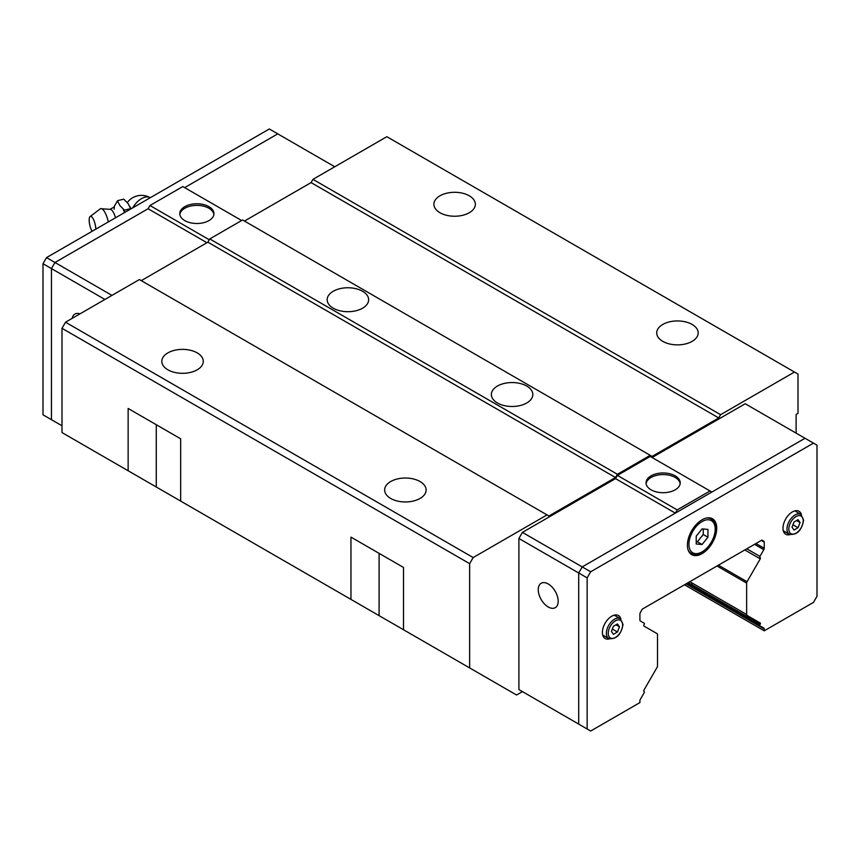 <?xml version="1.0" encoding="UTF-8"?>
<svg xmlns="http://www.w3.org/2000/svg" width="860" height="860" viewBox="0 0 860 860"><rect width="100%" height="100%" fill="white"/><g stroke="black" fill="none" stroke-linecap="round" stroke-linejoin="round"><path stroke-width="1.29" d="M115.498 217.795A11.062 3.451 -103.4 0 0 110.919 209.421L100.577 208.69A13.792 4.311 -103.4 0 0 100.179 208.905L90.128 216.537A8.665 2.709 -103.4 0 0 89.171 220.171A8.665 2.709 -103.4 0 0 92.106 231.297M439.965 212.732A20.726 11.965 180 0 1 433.892 204.261A20.726 11.965 180 0 1 446.695 193.21A20.726 11.965 180 0 1 469.291 195.8A20.726 11.965 180 0 1 475.354 204.261A20.726 11.965 180 0 1 462.562 215.322A20.726 11.965 180 0 1 439.965 212.732M662.791 341.366A20.726 11.965 180 0 1 656.717 332.906A20.726 11.965 180 0 1 669.51 321.844A20.726 11.965 180 0 1 692.106 324.446A20.726 11.965 180 0 1 698.18 332.906A20.726 11.965 180 0 1 685.377 343.968A20.726 11.965 180 0 1 662.791 341.366M167.893 369.811A20.726 11.965 180 0 1 161.82 361.34A20.726 11.965 180 0 1 174.623 350.289A20.726 11.965 180 0 1 197.209 352.879A20.726 11.965 180 0 1 203.282 361.34A20.726 11.965 180 0 1 190.49 372.401A20.726 11.965 180 0 1 167.893 369.811M390.709 498.445A20.726 11.965 180 0 1 384.646 489.985A20.726 11.965 180 0 1 397.438 478.934A20.726 11.965 180 0 1 420.035 481.525A20.726 11.965 180 0 1 426.108 489.985A20.726 11.965 180 0 1 413.305 501.047A20.726 11.965 180 0 1 390.709 498.445M208.819 517.344L219.698 523.622M431.645 645.989L442.524 652.267M362.565 291.271A20.726 11.965 180 0 1 368.639 299.731A20.726 11.965 180 0 1 355.846 310.793A20.726 11.965 180 0 1 333.25 308.192A20.726 11.965 180 0 1 327.176 299.731A20.726 11.965 180 0 1 339.979 288.67A20.726 11.965 180 0 1 362.565 291.271M526.75 386.054A20.726 11.965 180 0 1 532.824 394.525A20.726 11.965 180 0 1 520.02 405.576A20.726 11.965 180 0 1 497.435 402.985A20.726 11.965 180 0 1 491.361 394.525A20.726 11.965 180 0 1 504.154 383.463A20.726 11.965 180 0 1 526.75 386.054M179.837 214.441A17.082 9.858 180 0 1 190.974 205.992A17.082 9.858 180 0 1 208.937 208.27A17.082 9.858 180 0 1 213.882 214.441M208.937 206.658A17.082 9.858 180 0 1 213.947 213.635A17.082 9.858 180 0 1 203.401 222.751A17.082 9.858 180 0 1 184.782 220.611A17.082 9.858 180 0 1 179.783 213.635A17.082 9.858 180 0 1 190.329 204.519A17.082 9.858 180 0 1 208.937 206.658M108.317 221.934A13.792 4.311 -103.4 0 0 100.577 208.69M95.793 229.168A8.665 2.709 -103.4 0 0 93.697 219.891A8.665 2.709 -103.4 0 0 90.128 216.537M114.423 206.034L117.68 200.617L118.013 201.928A16.802 5.246 -103.4 0 0 116.745 201.724M118.013 201.928L119.938 205.648L124.485 210.119L124.41 212.399A16.802 5.246 -103.4 0 0 123.13 209.055M646.118 483.642A17.082 9.858 180 0 1 657.255 475.193A17.082 9.858 180 0 1 675.218 477.472A17.082 9.858 180 0 1 680.163 483.642M651.063 489.813A17.082 9.858 180 0 1 646.053 482.836A17.082 9.858 180 0 1 656.599 473.72A17.082 9.858 180 0 1 675.218 475.86A17.082 9.858 180 0 1 680.217 482.836A17.082 9.858 180 0 1 669.671 491.952A17.082 9.858 180 0 1 651.063 489.813M548.218 606.977A14.093 8.138 60 0 1 539.016 594.561A14.093 8.138 60 0 1 541.177 583.263A14.093 8.138 60 0 1 548.218 583.962A14.093 8.138 60 0 1 557.43 596.378A14.093 8.138 60 0 1 555.27 607.676A14.093 8.138 60 0 1 548.218 606.977M687.409 545.165A20.726 11.965 -60 0 1 696.46 524.31A20.726 11.965 -60 0 1 712.435 518.752A20.726 11.965 -60 0 1 716.735 528.244A20.726 11.965 -60 0 1 707.683 549.11A20.726 11.965 -60 0 1 691.709 554.657A20.726 11.965 -60 0 1 687.409 545.165M614.964 614.997A13.265 7.665 -60 0 1 615.201 615.738M609.417 638.872A13.265 7.665 -60 0 1 605.139 638.518A13.265 7.665 -60 0 1 602.387 632.444A13.265 7.665 -60 0 1 608.181 619.092A13.265 7.665 -60 0 1 618.404 615.534A13.265 7.665 -60 0 1 620.855 619.06M795.564 510.733A13.265 7.665 -60 0 1 795.801 511.463M790.017 534.608A13.265 7.665 -60 0 1 785.739 534.254A13.265 7.665 -60 0 1 782.987 528.18A13.265 7.665 -60 0 1 788.781 514.817A13.265 7.665 -60 0 1 799.005 511.27A13.265 7.665 -60 0 1 801.455 514.796M761.885 540.091L763.82 541.209L761.885 540.091L642.259 609.149L640.334 612.503A1.989 1.15 -60 0 0 639.915 613.889L639.915 620.071A1.989 1.15 -60 0 0 640.334 620.984L644.204 623.221A1 0.57 120 0 1 644.204 624.36L643.904 624.887A1 0.57 -60 0 0 643.904 626.026L657.094 633.648A1.989 1.15 120 0 1 657.513 634.562L657.513 665.941A1.989 1.15 120 0 1 657.094 667.328L643.904 690.182A1 0.57 -60 0 0 643.904 691.332L644.204 691.505A1 0.57 120 0 1 644.204 692.655L640.334 699.363A1.989 1.15 -60 0 0 639.915 700.75L639.915 702.588L590.659 731.021L578.705 724.12L578.705 572.996L582.22 566.901L805.035 438.256L817 445.168L817 596.292L813.485 602.387L764.228 630.821L684.485 584.779M613.416 634.325L611.406 631.466L613.416 626.274L617.448 623.951L619.458 626.822L617.448 632.003L613.416 634.325M615.975 624.812L619.458 626.822M612.341 629.058L617.448 632.003M603.709 635.647A13.265 7.665 -60 0 1 602.946 635.809M794.016 530.05L792.006 527.191L794.016 522.009L798.048 519.687L800.058 522.547L798.048 527.728L794.016 530.05M796.575 520.537L800.058 522.547M792.942 524.783L798.048 527.728M784.309 531.372A13.265 7.665 -60 0 1 783.546 531.534M707.941 537.231L702.072 544.52L696.213 544.004L696.213 536.178L702.072 528.889L707.941 529.416L707.941 537.231L703.243 534.522L703.243 528.997M702.072 544.52L697.385 541.811L703.243 534.522M696.213 541.714L697.385 541.811M763.82 541.209A1.989 1.15 -60 0 1 764.228 542.122L764.228 548.304A1.989 1.15 -60 0 1 763.82 549.69L759.939 556.388A1 0.57 120 0 0 759.939 557.538L760.24 557.71A1 0.57 -60 0 1 760.24 558.86L747.05 581.715A1.989 1.15 120 0 0 746.641 583.101L746.641 614.491A1.989 1.15 120 0 0 747.05 615.394L760.24 623.016A1 0.57 -60 0 1 760.24 624.166L759.939 624.683A1 0.57 120 0 0 759.939 625.833L763.82 628.069A1.989 1.15 -60 0 1 764.228 628.982L764.228 630.821M587.143 728.99L587.143 577.866L590.659 571.782L813.485 443.137M522.418 691.601L518.902 689.57L518.902 538.467L587.143 577.866M518.902 538.467L522.418 532.383L590.659 571.782M760.24 623.016L747.05 615.394M759.939 624.683L691.687 585.273A1 0.57 120 0 0 691.687 586.423L759.939 625.833M686.656 583.521L763.82 628.069M675.337 513.14L615.534 478.622L617.405 475.387L677.207 509.915L710.048 490.963L711.897 492.027M675.358 513.13L677.207 509.915M617.405 475.387L650.235 456.434L710.048 490.963M652.106 457.509L745.222 403.748L805.014 438.277M518.902 689.57L578.705 724.088M522.418 532.383L615.534 478.622M334.755 166.765L277.769 133.87L184.653 187.63L277.78 133.848L269.341 128.978L46.515 257.613L43 263.708L43 414.832L54.986 421.722L51.46 419.691L51.46 268.589L51.439 419.712M281.295 135.912L277.78 133.848M209.281 239.768L149.952 205.508L148.092 208.744L54.975 262.504L51.46 268.589L43 263.708M148.103 208.722L54.965 262.493L51.439 268.589L104.92 299.463M130.763 208.98L128.161 203.68L123.786 199.165L117.68 200.617M130.602 208.657L124.485 210.119M111.961 295.399L46.515 257.613M72.175 318.372A14.093 8.138 60 0 1 74.895 314.061A14.093 8.138 60 0 1 79.991 313.846M241.638 220.525L182.793 186.555L149.952 205.508M206.948 242.724L148.092 208.744M61.995 425.775L51.46 419.691M796.124 433.139L796.124 414.423L798.005 413.348L798.005 374.068L794.479 372.047L720.605 414.692L718.724 417.949L652.116 456.402L242.595 219.977L209.765 238.929L207.883 242.176L615.524 477.526L617.405 474.279L650.235 455.316M615.524 477.526L548.916 515.989L547.035 514.904L473.161 557.559L469.635 563.655L469.635 667.919L516.548 695.009L522.439 691.601M405.748 631.036L350.955 599.399L350.955 537.113L403.501 567.449L403.501 629.735L469.635 667.919M182.933 502.39L128.14 470.764L128.14 408.468L180.675 438.804L180.675 501.09L350.955 599.399M617.405 474.279L209.765 238.929M718.724 417.949L311.083 182.6L312.965 179.353L720.605 414.692M244.476 221.052L311.083 182.6M547.035 514.904L139.395 279.554L65.521 322.21L61.995 328.305L61.995 432.569L128.14 470.764M141.276 280.639L207.883 242.176M794.479 372.047L386.839 136.697L312.965 179.353M473.161 557.559L65.521 322.21M469.635 563.655L61.995 328.305M689.215 552.26L691.182 553.399A19.898 11.492 -60 0 1 688.011 549.604M688.935 544.283A18.576 10.729 -60 0 1 702.072 521.536A18.576 10.729 -60 0 1 715.208 529.126A18.576 10.729 -60 0 1 702.072 551.873A18.576 10.729 -60 0 1 688.935 544.283M706.221 518.075A19.898 11.492 -60 0 1 711.08 518.924L709.124 517.795M789.351 534.286C796.876 535.275 801.628 530.566 803.616 520.182L800.853 514.377A11.492 6.633 120 0 0 791.995 517.462A11.492 6.633 120 0 0 786.975 529.029A11.492 6.633 120 0 0 789.351 534.286L783.309 530.803M788.835 529.029A10.18 5.88 120 0 0 796.027 533.178A10.18 5.88 120 0 0 803.229 520.719A10.18 5.88 120 0 0 796.027 516.559A10.18 5.88 120 0 0 788.835 529.029M608.751 638.561C616.276 639.539 621.028 634.83 623.016 624.446L620.254 618.652A11.492 6.633 120 0 0 611.395 621.726A11.492 6.633 120 0 0 606.375 633.293A11.492 6.633 120 0 0 608.751 638.561L602.709 635.067M608.235 633.293A10.18 5.88 120 0 0 615.427 637.453A10.18 5.88 120 0 0 622.629 624.983A10.18 5.88 120 0 0 615.427 620.823A10.18 5.88 120 0 0 608.235 633.293M761.293 540.424L764.228 542.122M755.94 543.52L764.228 548.304M754.542 544.326L763.82 549.69M746.792 548.798L759.939 556.388M744.803 549.948L760.24 558.86M717.014 565.998L746.641 583.101M718.422 565.181L747.05 581.715M689.827 581.693L746.641 614.491M691.988 583.607A1 0.57 -60 0 1 691.988 584.757L760.24 624.166M686.076 583.854L764.228 628.982M132.741 207.84A17.695 10.213 -60 0 1 150.285 197.703A17.695 17.695 0 0 0 127.301 202.53M691.687 585.273L687.656 582.951M691.988 584.757L688.247 582.607M379.099 553.356L379.099 615.653M156.283 424.722L156.283 487.007M114.144 209.195L114.455 205.959C114.756 206.54 113.337 207.615 110.177 209.195M691.182 553.399C699.266 555.796 698.492 553.378 702.179 552.26L708.253 546.928C712.951 541.134 715.391 535.017 715.595 528.577C715.434 523.74 713.929 520.526 711.08 518.924M620.254 618.652L614.201 615.158M800.853 514.377L794.801 510.894M130 206.733L130.924 208.883"/></g></svg>
